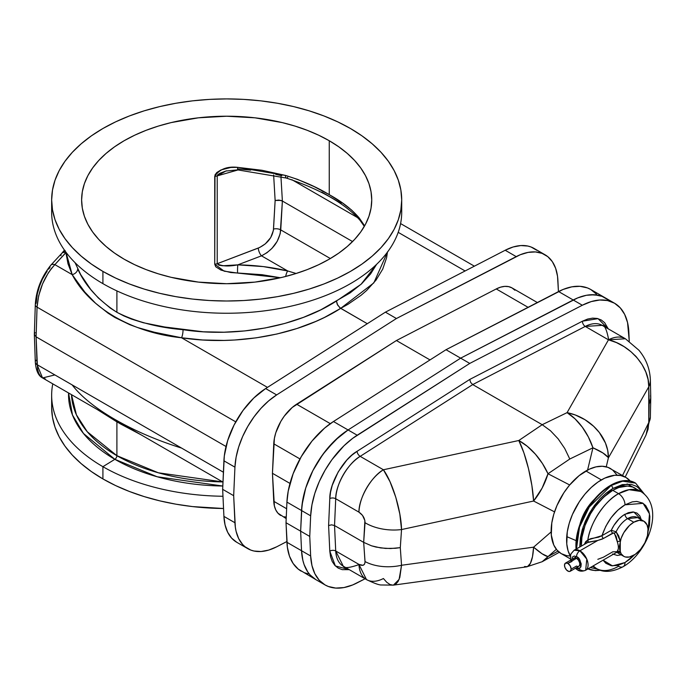 <?xml version="1.0" encoding="UTF-8"?>
<svg xmlns="http://www.w3.org/2000/svg" width="687" height="687" viewBox="0 0 687 687"><rect width="100%" height="100%" fill="white"/><g stroke="black" fill="none" stroke-linecap="round" stroke-linejoin="round"><path stroke-width="1.03" d="M116.902 455.687A2.997 1.726 -60 0 1 114.858 459.311L83.462 433.471L72.479 414.991L68.571 392.973A158.139 91.302 180 0 0 114.858 459.311L102.913 466.688L102.913 478.925A175.03 101.049 0 0 0 223.55 508.509L192.532 506.585L175.872 504.172L159.702 500.832L144.176 496.589L129.439 491.488L115.639 485.589L102.913 478.925L102.913 466.688A175.03 101.049 0 0 0 222.974 496.263A175.03 101.049 180 0 1 102.913 466.688L114.858 459.311A2.997 1.726 120 0 0 116.902 455.687A155.245 89.628 0 0 0 222.614 481.913L158.345 472.793L116.902 455.687L116.902 421.887L116.902 455.687L87.283 431.762L76.42 414.836L71.482 394.656A155.245 89.628 0 0 0 116.902 455.687M51.654 199.96L52.495 190.059L55.012 180.243L59.185 170.625L64.973 161.29L72.315 152.325L81.152 143.823L91.38 135.854L102.913 128.503L115.639 121.848L129.439 115.94L144.176 110.839L159.702 106.605L175.872 103.265L192.532 100.852L209.526 99.392L226.676 98.911L243.833 99.392L260.828 100.852L277.488 103.265L293.658 106.605L309.184 110.839L323.921 115.94L337.712 121.848L350.439 128.503L361.98 135.854L372.208 143.823L381.036 152.325L388.378 161.29L394.166 170.625L398.34 180.243L400.865 190.059L401.706 199.96L400.865 209.861L398.34 219.677L394.166 229.295L388.378 238.629L381.036 247.595L372.208 256.105L361.98 264.066L350.439 271.417L337.712 278.072L323.921 283.98L309.184 289.081L293.658 293.315L277.488 296.655L260.828 299.068L243.833 300.528L226.676 301.009L209.526 300.528L192.532 299.068L175.872 296.655L159.702 293.315L144.176 289.081L129.439 283.98L115.639 278.072L102.913 271.417L91.38 264.066L81.152 256.105L72.315 247.595L64.973 238.629L59.185 229.295L55.012 219.677L52.495 209.861L51.654 199.96L51.654 212.197A175.03 101.049 0 0 0 102.913 283.645L102.913 271.417A175.03 101.049 180 0 1 51.654 199.96A175.03 101.049 180 0 1 159.702 106.605A175.03 101.049 180 0 1 350.439 128.503A175.03 101.049 180 0 1 401.706 199.96A175.03 101.049 180 0 1 293.658 293.315A175.03 101.049 180 0 1 102.913 271.417L102.913 283.645A175.03 101.049 180 0 1 51.972 206.074M222.794 486.027A158.139 91.302 180 0 1 114.858 459.311L157.16 476.761L222.794 486.027M296.131 273.486L287.707 270.97L261.489 255.83L266.968 252.713L271.958 248.393L277.204 241.335L280.219 233.649L282.383 201.042L280.949 176.653L282.383 201.042L352.568 241.566L282.383 201.042L278.922 200.063L275.135 200.492L273.641 174.962L275.135 200.492L273.383 230.48L270.712 237.582L265.302 243.876L259.738 247.449L217.221 263.714L217.221 175.889A5.994 3.461 180 0 1 214.722 176.344C219.462 169.208 227.079 166.211 237.582 167.345L237.599 169.878L237.582 167.345L285.5 175.434A5.994 1.915 105.3 0 0 286.342 178.053A5.994 1.915 -74.7 0 1 285.5 175.434C302.022 180.561 316.604 186.967 329.253 194.67C341.971 201.635 351.984 209.423 359.275 218.028A5.994 4.534 141.6 0 0 360.082 220.381A5.994 4.534 -38.4 0 1 359.275 218.028L364.634 225.843L359.275 218.028L351.641 210.085L342.418 202.948L329.253 194.67L329.253 140.741A145.06 83.745 180 0 1 371.736 199.96A145.06 83.745 180 0 1 282.194 277.333A145.06 83.745 180 0 1 124.107 259.179L124.107 259.179A145.06 83.745 180 0 1 81.624 199.96A145.06 83.745 180 0 1 171.166 122.587A145.06 83.745 180 0 1 329.253 140.741L329.253 194.67L314.208 186.649L297.514 179.367L285.5 175.434L262.056 170.29L237.582 167.345L230.78 167.465L220.999 169.947L216.834 172.497L214.997 174.936L214.722 264.169L215.752 266.779L220.999 270.12L230.78 272.541L262.056 274.706L280.425 277.746M75.046 262.666L80.748 274.68L90.736 289.467L98.361 298.003L110.281 308.068L116.902 312.302L116.902 290.902L116.902 312.302L123.943 315.96L131.423 319.06L143.36 322.753L164.657 326.986L203.283 331.795L223.971 332.207L244.701 330.928L265.113 327.982L284.83 323.431L303.517 317.334L320.829 309.811L350.121 292.902L361.577 283.817L370.619 273.898L376.605 264.34L361.096 284.255L336.458 301.009L337.695 305.183L340.692 308.351L324.47 317.437L315.685 321.482L296.964 328.506L277.007 333.994L256.148 337.849L234.774 340.005L224.005 340.426L202.562 339.971L181.557 337.772L154.377 332.233L137.675 327.562L129.723 324.659L114.918 317.488L108.082 313.186L95.553 303.225L84.759 292.009L72.169 274.62L54.874 264.632L51.465 268.454L48.202 273.04L42.542 283.92L38.661 295.814L37.055 307.149L235.753 421.861L37.055 307.149L36.102 336.853L226.023 446.498L36.102 336.853L37.055 307.149C38.472 290.361 44.406 276.191 54.874 264.632L72.169 274.62L67.996 263.791L65.909 252.687L54.874 264.632L66.072 252.309M120.371 423.87L97.133 409.461L116.902 421.887L141.127 434.862L120.371 423.87M514.889 290.232L512.064 287.939L508.663 286.642L504.808 286.376L500.625 287.149L496.246 288.944L396.425 340.529L430.019 359.928L396.425 340.529L296.612 404.205L330.301 423.647L296.612 404.205A34.17 19.725 120 0 0 273.752 443.802L299.979 458.942L273.752 443.802L272.447 473.3L289.974 483.425L272.447 473.3L274.388 505.984L275.805 509.994L277.969 513.206L286.196 518.616M267.475 387.382L181.557 337.772L267.475 387.382M367.296 323.714L340.692 308.351C300.202 334.56 236.766 346.282 181.557 337.772A5.994 1.46 98.4 0 0 183.017 329.691C236.276 337.867 297.48 326.419 336.458 301.009L337.162 304.135L339.859 307.776L367.296 323.714M48.571 269.201L49.902 267.664A5.994 4.062 42.7 0 1 50.692 265.328C41.237 277.222 36.11 290.369 35.303 304.77A5.994 3.229 1.8 0 0 37.055 307.149A5.994 3.229 -178.2 0 1 35.303 304.77A5.994 3.229 -178.2 0 1 36.102 303.233L37.338 293.838L39.451 286.376L42.405 279.171L47.257 270.91M63.754 252.344L65.128 250.472M181.557 337.772C132.127 332.706 89.791 308.128 72.169 274.62A5.994 4.611 153.9 0 0 77.7 268.892C85.257 285.74 98.327 300.21 116.902 312.302C135.579 321.731 157.615 327.527 183.017 329.691A5.994 1.46 -81.6 0 1 181.557 337.772M77.7 268.892A5.994 4.611 -26.1 0 1 72.169 274.62L66.055 252.335M60.937 255.71A5.994 4.062 42.7 0 1 61.753 253.348A5.994 4.062 42.7 0 1 65.909 252.687A5.994 4.062 -137.3 0 0 61.727 253.374L64.432 250.102M50.692 265.328A5.994 4.062 42.7 0 1 54.874 264.632A5.994 4.062 -137.3 0 0 50.718 265.302L61.727 253.374M181.557 448.07C132.127 432.681 89.791 408.181 72.169 384.918L54.874 374.93L42.542 377.944L37.055 364.642L223.412 472.235L37.055 364.642L36.102 336.853L34.35 334.286L36.102 336.853L37.553 369.254L38.661 373.084L40.344 376.012L42.542 377.944L45.196 378.812M596.531 294.173L590.777 289.51L587.445 287.922L580.034 286.316L571.816 286.84L563.065 289.467L446.018 349.717L460.642 358.159L348.077 429.959L334.844 440.539L322.804 454.459L312.851 470.689L305.732 488.01L301.997 505.117L300.64 531.171L301.55 550.742L302.847 560.274L304.092 564.551L307.75 571.928L310.129 574.967L315.883 579.639L310.129 574.967L307.75 571.928L304.092 564.551L302.847 560.274L301.55 550.742L300.64 531.171L301.55 510.544L286.926 502.103L286.015 522.73L300.64 531.171L286.015 522.73L287.372 547.213L289.467 556.109L293.134 563.486L298.227 569.102L315.883 579.639A69.533 40.147 -60 0 1 301.55 550.742L300.64 531.171L301.55 510.544A69.533 40.147 -60 0 1 348.077 429.959L333.453 421.517A69.533 40.147 120 0 0 286.926 502.103L301.55 510.544L302.847 499.518L305.732 488.01L312.851 470.689L319.215 459.672L326.626 449.504L339.172 436.597L348.077 429.959L460.642 358.159L446.018 349.717L333.453 421.517L348.077 429.959L460.642 358.159L573.207 299.987A69.533 40.147 -60 0 1 605.393 297.952L608.433 300.039L602.07 296.363L605.393 297.952A69.533 40.147 120 0 0 573.207 299.987L558.583 291.546L446.018 349.717L333.453 421.517L324.547 428.147L312.001 441.063L301.258 456.657L293.134 473.755L288.222 491.076L286.926 502.103L286.015 522.73L286.926 542.292L301.55 550.742L286.926 542.292A69.533 40.147 120 0 0 301.267 571.198M304.59 572.778L308.18 573.843M236.766 542.292L231.605 538.11L227.663 532.253L225.07 524.928L223.91 516.384A62.337 35.99 120 0 0 236.766 542.292L247.784 548.655A62.337 35.99 -60 0 0 276.646 546.826L286.891 541.528L276.646 546.826L268.66 550.098L261.026 551.515L253.984 551.026L250.764 550.072L245.061 546.783L242.623 544.473L238.681 538.617L236.088 531.291L235.332 527.152L233.674 495.688L222.657 489.324L223.91 460.814L234.937 467.169L233.674 495.688L234.937 467.169A62.337 35.99 -60 0 1 276.646 394.922L265.629 388.559A62.337 35.99 120 0 0 223.91 460.814L234.937 467.169L236.088 457.284L238.681 446.971L242.623 436.563L247.784 426.429L253.984 416.889L261.026 408.276L268.66 400.873L276.646 394.922L265.629 388.559L385.407 312.156L396.425 318.519L276.646 394.922L396.425 318.519L520.231 254.748L528.071 252.395L535.439 251.931L542.095 253.366L547.797 256.663L552.365 261.695L555.646 268.316L557.526 276.286L558.437 291.623L557.921 280.7A62.337 35.99 -60 0 0 545.074 254.791A62.337 35.99 -60 0 0 516.212 256.612L396.425 318.519L385.407 312.156L505.194 250.248L513.172 246.977L520.815 245.56L527.848 246.049L531.068 247.002L536.77 250.3M247.784 548.655A62.337 35.99 -60 0 1 234.937 522.747L223.91 516.384L222.657 489.324L233.674 495.688L234.937 522.747L223.91 516.384L222.657 489.324L224.305 455.945L227.663 440.607L234.044 425.081L242.966 410.525L253.761 398.039L265.629 388.559L385.407 312.156L505.194 250.248L516.212 256.612L505.194 250.248A62.337 35.99 120 0 1 534.057 248.428L545.074 254.791M284.195 516.796L286.264 517.079M537.328 302.529L512.064 287.939A34.17 19.725 120 0 0 496.246 288.944L396.425 340.529L292.233 407.46L284.195 416.236L280.794 421.466L275.805 432.724L274.388 438.383L272.447 473.3L273.752 501.295A34.17 19.725 120 0 0 280.794 515.499M286.634 508.741L273.752 501.295L286.634 508.741M222.974 482.111L42.542 377.944C38.42 375.892 35.999 370.628 35.303 362.152A5.994 3.684 -2 0 0 37.055 364.642A5.994 3.684 178 0 1 35.303 362.169A5.994 3.684 178 0 1 36.102 360.22M34.462 333.727L35.157 332.671M496.246 288.944L528.063 307.312L496.246 288.944M398.194 232.335L465.108 270.97L398.194 232.335M387.502 251.82L386.618 257.668L382.719 269.124L376.029 280.116L366.678 290.438L361.053 295.29L348.034 304.264L340.692 308.351L373.831 282.889L387.477 252.103M357.918 217.831L291.906 179.711L357.918 217.831M321.748 192.102L341.25 203.361M287.707 177.289A5.994 1.915 -74.7 0 1 286.342 178.053L237.599 169.878L237.805 168.916L250.643 170.136M275.685 174.335L281.747 175.743M225.886 171.037L220.106 173.184L217.762 174.756L217.221 175.889A5.994 3.461 0 0 1 214.722 176.344L214.722 264.169A5.994 3.461 0 0 0 217.221 263.714L217.221 175.889L238.14 169.912L217.221 175.889L225.886 171.037L237.599 169.878M225.396 171.175L226.753 170.797M614.513 303.207L607.591 300.562L599.742 300.013L591.224 301.593L582.318 305.243A69.533 40.147 -60 0 1 614.513 303.207A69.533 40.147 -60 0 1 628.845 332.104L629.266 341.241L627.549 322.572L624.663 314.406L620.267 307.879L614.513 303.207L590.777 289.51A69.533 40.147 120 0 0 558.583 291.546L573.207 299.987L577.69 297.909L586.432 295.281L594.659 294.766L602.07 296.363L598.48 295.298L590.631 294.757L586.432 295.281L577.69 297.909L460.642 358.159L573.207 299.987L582.318 305.243L469.753 363.423L352.706 438.323L343.955 445.794L331.915 459.723L324.994 470.363L319.24 481.664L314.844 493.275L311.958 504.782L310.661 515.808L309.751 536.427L310.661 555.998L311.958 565.538L314.844 573.705L319.24 580.232L324.994 584.895L328.326 586.483L335.737 588.081L343.955 587.565L352.706 584.938L365.08 578.78L357.188 582.859A69.533 40.147 -60 0 1 324.994 584.895A69.533 40.147 -60 0 1 310.661 555.998L301.55 550.742A69.533 40.147 120 0 0 315.883 579.639L324.994 584.895M287.707 270.97A5.994 2.052 103.5 0 0 285.689 276.457A5.994 2.052 -76.5 0 1 287.707 270.97C271.794 267.174 255.16 265.139 237.805 264.856C228.47 266.642 221.609 266.264 217.221 263.714L258.269 248.076C267.234 243.988 272.318 237.659 273.52 229.089A5.994 3.323 -176.8 0 1 280.751 229.905L330.353 258.535L280.751 229.905C279.231 241.369 272.808 250.016 261.489 255.83L287.707 270.97L263.293 266.59L237.805 264.856L261.489 255.83L237.805 264.856A5.994 0.489 90.9 0 0 237.582 273.065L280.176 277.694M217.221 263.714A5.994 3.461 180 0 1 214.722 264.169L224.151 271.176L237.582 273.065A5.994 0.489 -89.1 0 1 237.805 264.856L222.708 265.775L218.87 265.191L217.221 263.714M258.269 248.076A5.994 2.267 -110.9 0 0 261.489 255.83A5.994 2.267 69.1 0 1 258.269 248.076M280.794 200.389L282.383 201.042L280.751 229.905A5.994 3.323 3.2 0 0 273.52 229.089L275.135 200.492L280.794 200.389M52.77 383.853A175.03 101.049 0 0 0 102.913 466.688A175.03 101.049 180 0 1 51.654 395.24A175.03 101.049 180 0 1 52.77 383.853M51.654 407.468A175.03 101.049 0 0 0 102.913 478.925L91.38 471.574L81.152 463.613L72.315 455.103L64.973 446.146L59.185 436.803L55.012 427.185L52.495 417.378L51.654 407.468L51.654 395.24M401.388 206.074A175.03 101.049 180 0 1 298.527 304.341A175.03 101.049 180 0 1 102.913 283.645A175.03 101.049 0 0 0 293.658 305.552A175.03 101.049 0 0 0 401.706 212.197L401.706 199.96M124.107 259.179L134.661 264.701L146.091 269.596L158.302 273.821L171.166 277.333L198.38 282.099L226.676 283.705L254.98 282.099L282.194 277.333L295.058 273.821L307.269 269.596L318.699 264.701L329.253 259.179L338.811 253.091L347.287 246.487L354.604 239.437L360.692 232.008L365.493 224.271L368.945 216.302L371.04 208.17L371.736 199.96L371.04 191.75L368.945 183.618L365.493 175.649L360.692 167.911L354.604 160.483L347.287 153.433L338.811 146.829L329.253 140.741L318.699 135.219L307.269 130.324L295.058 126.099L282.194 122.587L254.98 117.82L226.676 116.215L198.38 117.82L171.166 122.587L158.302 126.099L146.091 130.324L134.661 135.219L124.107 140.741L114.549 146.829L106.073 153.433L98.748 160.483L92.668 167.911L87.867 175.649L84.407 183.618L82.32 191.75L81.624 199.96L82.32 208.17L84.407 216.302L87.867 224.271L92.668 232.008L98.748 239.437L106.073 246.487L114.549 253.091L124.107 259.179M570.408 556.161A49.155 28.382 -60 0 1 601.357 479.904L585.891 470.973A49.155 28.382 120 0 0 553.774 514.28A49.155 28.382 120 0 0 561.313 553.67L566.577 555.62L569.506 555.955M616.54 474.485L612.752 470.131L610.46 468.534A49.155 28.382 120 0 0 585.891 470.973L601.357 479.904A49.155 28.382 -60 0 1 625.934 477.465A49.155 28.382 -60 0 1 630.202 480.994M645.832 435.36L648.073 429.255L648.777 422.522L622.525 475.498L648.777 422.522L648.777 386.815L608.399 457.843A44.956 10.863 -166.5 0 0 592.941 447.795L587.591 470.037L592.941 447.795L569.789 459.019L547.994 473.747A44.956 24.698 117.4 0 1 533.601 501.029L554.538 511.867L533.601 501.029L401.534 529.557L400.298 547.633L401.534 565.264L533.601 547.17L551.137 531.91L533.601 547.17A44.956 8.046 49 0 0 547.994 556.599L557.956 551.111L547.994 556.599L556.358 549.317L547.994 556.599A44.956 28.047 61.1 0 1 542.155 561.726L547.994 556.599L542.112 553.791L533.601 547.17L532.485 556.719L530.364 563.4L527.418 566.655L524.507 566.535M547.994 473.747L569.669 484.97L547.994 473.747L569.789 459.019L564.723 448.474L558.127 438.821L550.442 430.706L542.206 424.695L518.797 440.513L383.406 469.762L360.186 456.357L472.725 384.583L542.206 424.695L518.797 440.513A44.956 25.333 56 0 1 547.994 473.747L542.447 463.527L535.396 454.176L527.333 446.327L518.797 440.513L523.889 452.836L528.483 468.611L531.884 485.511L533.601 501.029L542.112 488.113L547.994 473.747M358.94 512.141L362.513 515.387L364.883 520.574L363.681 542.369L334.535 525.546L335.72 498.736L358.94 512.141C362.882 514.846 364.909 518.376 365.029 522.713L363.681 542.369L371.538 545.822L376.004 547.058L385.596 548.432L395.472 548.286L400.298 547.633L401.534 529.557L533.601 501.029A44.956 9.524 -102.2 0 0 518.797 440.513L383.406 469.762L390.036 481.759L395.789 497.276L399.825 514.039L401.534 529.557A36.566 20.558 -176.1 0 1 365.029 522.713A36.566 20.558 3.9 0 0 401.534 529.557C401.165 510.699 392.56 482.317 383.406 469.762C371.409 476.374 358.666 498.444 358.94 512.141A36.566 21.108 -60 0 1 383.406 469.762L360.186 456.357A36.566 21.108 120 0 0 335.72 498.736L358.94 512.141M570.708 556.65L568.097 550.888L566.766 543.941L567.273 531.884L569.248 523.211L572.46 514.426L579.313 501.742L584.972 494.099L591.267 487.452L597.948 482.059L604.766 478.126L614.659 475.275L620.67 475.516L625.934 477.465L607.935 467.349L602.267 466.25L595.972 466.877L589.291 469.195L579.107 475.653L569.506 485.168L563.838 492.811L556.985 505.495L553.774 514.28L551.798 522.953L551.3 535.001L553.774 544.997L556.985 550.081L561.313 553.67L570.416 558.926M559.287 552.288L542.155 561.726L526.56 566.895A44.956 11.919 -97.8 0 0 533.601 547.17L401.534 565.264L400.298 547.633L390.542 548.552L380.718 547.934L371.538 545.822L363.681 542.369L365.029 561.545C364.909 565.324 362.882 566.277 358.94 564.396L335.72 550.991L334.535 525.546L363.681 542.369L365.046 562.189L364.479 564.242L363.002 565.307L358.94 564.396L335.72 550.991A4.199 2.542 -2.7 0 0 329.794 551.163L335.368 565.942L349.297 569.669L342.255 569.66L338.193 568.106L334.827 565.367L332.242 561.545L330.55 556.753L329.794 551.163L328.601 525.546L329.794 498.556L330.55 492.09L332.242 485.34L338.193 471.909L346.849 460.041L351.847 455.198L357.068 451.316L469.753 379.439L582.439 321.198L587.66 319.051L592.658 318.133L597.252 318.45L601.314 320.005L604.68 322.735L608.218 328.833L598.025 318.639L582.439 321.198A4.199 2.542 -117.3 0 0 585.255 326.419L608.467 339.825L567.076 412.638L542.206 424.695L472.725 384.583L360.186 456.357C348.189 462.969 335.454 485.039 335.72 498.736L334.535 525.546L331.572 524.834L328.601 525.546L329.794 498.556A4.199 2.293 -177.5 0 1 335.72 498.736A4.199 2.293 2.5 0 0 329.794 498.556C329.494 483.287 343.689 458.684 357.068 451.316A4.199 2.293 -122.5 0 0 360.186 456.357A4.199 2.293 57.5 0 1 357.068 451.316L469.753 379.439L470.621 382.358L472.725 384.583L585.255 326.419L608.467 339.825L567.076 412.638L542.206 424.695L550.442 430.706L558.127 438.821L564.723 448.474L569.789 459.019L592.941 447.795A44.956 26.484 -115.9 0 0 567.076 412.638L575.002 418.804L582.267 427.116L588.39 437.001L592.941 447.795L602.946 452.991L607.995 457.276L608.399 457.843L606.243 466.825L608.399 457.843L607.72 450.44L605.462 443.029L599.313 432.501L593.602 426.258L585.023 419.731L575.294 414.974L567.076 412.638A44.956 36.265 29.6 0 1 608.399 457.843L648.777 386.815L648.073 379.456L645.832 372.002L642.156 364.728L637.175 357.918L631.07 351.804L624.071 346.634L616.445 342.59L608.467 339.825C630.374 345.011 649.507 367.322 648.777 386.815L649.155 403.956L650.28 401.165L650.761 397.49L650.366 379.834A36.566 22.765 178.7 0 1 648.777 386.815A36.566 22.765 -1.3 0 0 650.366 379.731M460.642 358.159L469.753 363.423L357.188 435.223L348.077 429.959L460.642 358.159L573.207 299.987L582.318 305.243L469.753 363.423L460.642 358.159M357.188 435.223L348.077 429.959A69.533 40.147 120 0 0 301.55 510.544L310.661 515.808A69.533 40.147 -60 0 1 357.188 435.223M301.55 510.544L310.661 515.808L309.751 536.427L300.64 531.171L301.55 510.544M566.723 536.624L576.153 540.643M393.411 585.135L399.113 579.39L401.534 565.264A36.566 21.589 176 0 1 365.029 561.545A36.566 21.589 -4 0 0 401.534 565.264L399.825 577.389L398.065 581.52L395.789 584.148L393.076 585.169L390.036 584.543L386.772 582.301L383.406 578.523A36.566 21.108 -60 0 1 366.48 579.588A36.566 21.108 -60 0 1 358.94 564.396L366.48 579.588C374.26 583.332 379.233 585.126 381.388 584.972L393.419 585.135L526.294 566.921M358.107 564.894C349.176 567.96 344.23 568.389 343.26 566.182L335.72 550.991A4.199 2.542 177.3 0 0 329.794 551.163L328.601 525.546L331.572 524.834L334.535 525.546L335.72 550.991A36.566 21.108 120 0 0 343.26 566.182L366.48 579.588M300.64 531.171L309.751 536.427L310.661 555.998L301.55 550.742L300.64 531.171M636.609 357.137L634.857 355.325M608.493 338.854C606.681 329.588 604.577 325.088 602.181 325.346L585.255 326.419A36.566 21.108 120 0 1 602.181 325.346L625.393 338.751L608.467 339.825A36.566 21.108 -60 0 1 625.393 338.751L638.858 350.172C646.055 358.829 649.885 368.713 650.366 379.834M585.255 326.419A4.199 2.542 62.7 0 1 582.439 321.198L469.753 379.439L470.621 382.358L472.725 384.583L585.255 326.419M650.374 417A36.566 19.382 -178.8 0 1 648.777 422.522A36.566 19.382 1.2 0 0 650.366 417.095L650.761 398.013L649.155 403.956L648.777 422.522L646.063 434.905L625.187 477.036M650.546 395.463L650.752 398.323M625.934 477.465L630.254 481.055M571.936 560.97L571.936 561.494L571.086 561.004L571.936 560.97L571.936 561.494L571.936 560.97L576.513 558.333L571.936 560.97L571.936 561.494L567.831 563.34A4.723 2.722 60 0 1 570.914 567.505A4.723 2.722 60 0 1 570.193 571.283A4.723 2.722 60 0 1 567.831 571.052A4.723 2.722 60 0 1 564.748 566.895A4.723 2.722 60 0 1 565.47 563.108A4.723 2.722 60 0 1 567.831 563.34L571.936 560.97M616.874 552.228L618.283 548.999L618.506 546.663L616.153 536.401L613.792 532.837L602.224 539.097L597.819 540.446L579.897 550.794A11.559 6.672 60 0 1 587.454 560.978A11.559 6.672 60 0 1 585.676 570.236L586.784 559.106L579.897 550.794A4.792 2.765 120 0 0 576.513 556.668C582.19 557.981 582.19 572.949 576.513 567.711A4.792 2.765 120 0 0 577.501 569.901A4.792 2.765 -60 0 1 576.513 567.711L579.167 568.312L580.927 566.852L581.202 563.812L579.545 559.673L576.977 556.959L574.255 556.015L572.297 557.148L571.756 559.982M570.193 571.283L571.172 569.128L570.193 565.839L567.831 563.34L565.47 563.108L564.508 564.903L564.886 567.316L566.552 570.021L568.802 571.447L570.193 571.283L578.866 566.277A4.723 2.722 -120 0 0 579.596 562.49A4.723 2.722 -120 0 0 576.513 558.333L578.368 560.051L579.708 562.911L579.708 565.152L578.626 566.389M585.676 570.236A11.559 6.672 60 0 1 579.897 569.66A4.792 2.765 -60 0 1 577.501 569.901C579.699 571.455 582.421 571.567 585.676 570.236L616.814 552.262A20.232 11.679 120 0 0 617.424 552.674L623.659 556.281A20.232 11.679 -60 0 1 620.267 551.996L619.202 552.683L616.892 552.073M637.656 517.629L627.54 518.625A20.232 11.679 120 0 0 616.119 531.79L618.729 535.937L620.267 541.116A20.232 11.679 -60 0 1 633.783 522.232L639.254 520.325L643.899 521.227L637.656 517.629A20.232 11.679 120 0 0 627.54 518.625L633.783 522.232A20.232 11.679 -60 0 1 643.899 521.227A20.232 11.679 -60 0 1 646.999 537.44A20.232 11.679 -60 0 1 633.783 555.276A20.232 11.679 -60 0 1 623.659 556.281M643.899 521.227L646.999 524.799L648.021 528.913L647.472 535.645L644.844 542.85L640.524 549.428L635.183 554.383L629.429 557.002L625.496 557.011L623.796 556.358L621.151 553.816L619.674 549.66L619.519 545.598L621.151 538.264L623.796 532.674L629.429 525.521L633.783 522.232L627.54 518.625A20.232 11.679 120 0 0 616.119 531.79L611.275 530.304A23.83 13.757 -60 0 1 624.998 514.228A3.598 2.078 -120 0 0 627.54 518.625A3.598 2.078 60 0 1 624.998 514.228L633.861 512.013L641.409 519.793M593.096 565.951L596.333 568.458A44.449 25.668 -60 0 1 593.096 565.951M623.109 566.706A9.111 5.264 -120 0 0 624.998 562.541L612.495 565.882L603.074 560.188L605.797 563.237L611.215 565.71L617.802 565.47L624.998 562.541A9.111 5.264 60 0 1 623.109 566.706A9.111 5.264 60 0 1 618.558 566.26A44.449 25.668 -60 0 1 596.333 568.458C603.375 572.838 612.297 572.254 623.109 566.706C648.27 552.425 665.325 506.877 640.782 491.471L629.034 489.694L618.558 493.67A9.111 5.264 60 0 1 624.998 504.825L643.092 503.339L649.49 513.824L648.064 531.463L649.507 525.16L649.868 516.495L648.914 511.497L645.771 505.658L642.671 503.073L636.78 501.433L632.255 501.879L624.998 504.825A9.111 5.264 -120 0 0 618.558 493.67L612.761 490.32A44.449 25.668 120 0 0 581.348 546.053L581.932 537.337L585.032 525.512L590.528 513.782L595.294 506.517L603.633 497.148L612.761 490.32L618.558 493.67A44.449 25.668 -60 0 1 640.782 491.471L632.701 487.049L627.574 486.053L618.893 487.478L612.761 490.32A44.449 25.668 120 0 1 634.986 488.122L637.055 489.565M634.608 554.77L624.998 562.541L629.876 559.166L634.608 554.77M641.529 520.342L639.863 515.928L636.918 513.043L632.942 511.935L628.287 512.7L622.997 515.516L619.116 518.848L613.972 525.332L611.275 530.304L602.001 535.654L587.849 539.948L584.397 544.284L585.693 541.691L587.849 539.948A44.449 25.668 -60 0 1 618.558 493.67C605.075 500.497 589.935 523.279 587.849 539.948L590.794 538.642L598.626 537.182L602.001 535.654C606.896 521.545 614.564 511.265 624.998 504.825L617.802 510.201L611.215 517.569L605.797 526.302L602.001 535.654A2.396 1.383 -120 0 0 603.487 538.453L597.819 540.446L588.364 542.12L574.126 550.218A11.559 6.672 60 0 1 579.897 550.794L597.819 540.446L587.376 542.567A2.396 1.726 61.1 0 0 587.849 539.948A2.396 1.726 -118.9 0 1 587.376 542.567M635.381 483.004A49.078 28.339 120 0 0 635.157 482.875L629.902 480.934L623.899 480.694L617.39 482.171L610.623 485.305L611.061 485.563A2.396 1.383 60 0 1 612.761 488.5L606.32 492.948L600.129 498.693L594.418 505.512L589.412 513.137L585.307 521.287L582.258 529.634L580.386 537.869L579.768 546.964L583.263 526.525L592.589 508.079L612.761 488.5A2.396 1.383 -120 0 0 611.061 485.563L589.343 506.929L579.545 527.049L576.47 548.861A49.078 28.339 -60 0 1 611.061 485.563L610.623 485.305A49.078 28.339 120 0 0 576.067 549.093M597.793 569.231L590.348 567.539L597.793 569.231M599.768 570.047A49.078 28.339 -60 0 1 588.003 568.896M594.513 499.191A33.036 19.073 120 0 0 579.88 524.533L582.585 516.641L585.487 510.87L589.025 505.477L594.513 499.191M644.432 494.142L635.604 483.133L622.628 481.175L611.061 485.563A49.078 28.339 -60 0 1 635.604 483.133L635.157 482.875A49.078 28.339 120 0 0 610.623 485.305L603.847 489.986L597.338 496.031L591.344 503.193L586.08 511.214L581.769 519.776L578.557 528.561L576.582 537.217L576.084 549.248M612.761 488.5L627.437 484L642.182 492.347L638.275 487.701L636.102 486.19L631.095 484.335L622.336 484.61L612.761 488.5M612.538 553.98L617.278 555.439L621.177 554.838M573.19 559.888L573.422 558.935M573.928 558.248L576.513 558.333A4.723 2.722 -120 0 0 574.152 558.102L565.47 563.108M577.784 566.483L576.84 566.208M576.513 566.045L572.116 568.578M571.73 559.493L576.513 556.668A4.792 2.765 -60 0 1 579.897 550.794L574.126 550.218L571 553.842L570.399 556.178L570.622 560.137M597.819 559.321L603.487 557.174L612.761 551.816L617.235 551.687A2.396 2.224 -154.3 0 1 620.267 551.996L618.068 552.537M617.046 552.047L617.235 551.687C618.738 549.377 618.738 546.01 617.235 541.614L620.267 541.116L620.267 551.996A2.396 2.224 25.7 0 0 617.235 551.687M617.235 541.614L614.401 533.095A2.396 1.262 137.9 0 0 616.119 531.79L620.267 541.116L617.235 541.614M614.401 533.095L612.761 533.095A2.396 1.383 60 0 1 611.275 530.304L616.119 531.79A2.396 1.262 -42.1 0 1 614.401 533.095M611.275 530.304A2.396 1.383 -120 0 0 612.761 533.095L603.487 538.453A2.396 1.383 60 0 1 602.001 535.654L611.275 530.304M35.303 304.77L34.35 334.337M35.303 362.152L34.35 334.475M400.59 223.584L474.373 266.178M364.316 226.392L360.057 220.347C345.132 203.575 320.563 189.475 286.35 178.053M650.366 417.095L646.072 434.897M596.333 568.458L592.546 566.277M587.995 568.905L595.268 570.622L600.472 570.287M575.345 568.312L577.501 569.901"/></g></svg>
